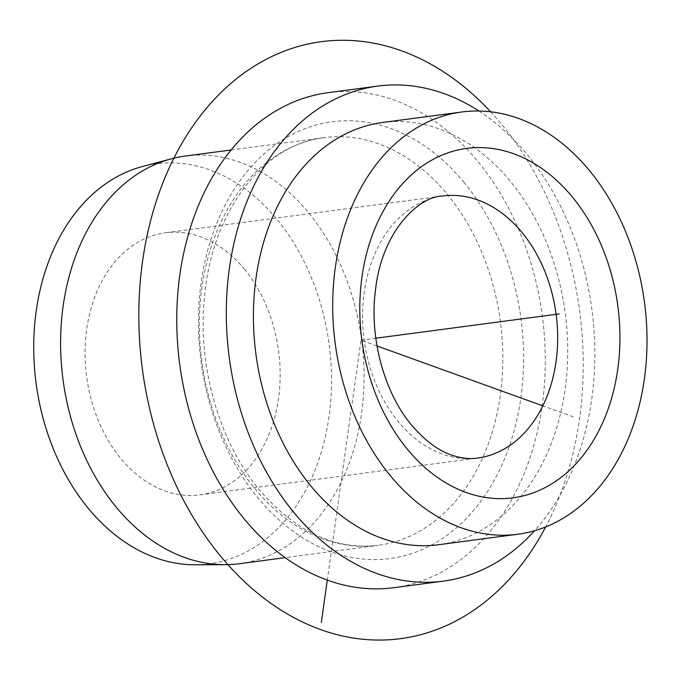 <?xml version="1.0" encoding="UTF-8"?>
<svg xmlns="http://www.w3.org/2000/svg" width="681" height="681" viewBox="0 0 681 681"><rect width="100%" height="100%" fill="white"/><g stroke="black" fill="none" stroke-linecap="round" stroke-linejoin="round"><path stroke-width="0.51" stroke-dasharray="3.4 2.55" d="M195.209 564.787A201.772 147.803 82.4 0 0 324.88 438.717A201.772 147.803 82.4 0 0 276.707 219.027A201.772 147.803 82.4 0 0 142.423 166.522M239.363 563.732A205.628 150.629 82.4 0 0 359.279 427.166A205.628 150.629 82.4 0 0 308.238 212.319A205.628 150.629 82.4 0 0 185.326 156.043M328.208 92.659A249.689 182.908 -97.6 0 1 477.458 160.997A249.689 182.908 -97.6 0 1 539.437 421.88A249.689 182.908 -97.6 0 1 393.822 587.703M478.896 111.003A249.689 182.908 -97.6 0 1 527.017 154.425A249.689 182.908 -97.6 0 1 534.525 530.737M382.594 122.486A212.966 156.009 -97.6 0 1 509.89 180.78A212.966 156.009 -97.6 0 1 562.753 403.297A212.966 156.009 -97.6 0 1 438.555 544.732M244.258 268.961A132.191 96.83 -97.6 0 1 277.073 407.076A132.191 96.83 -97.6 0 1 199.984 494.866A132.191 96.83 -97.6 0 1 120.963 458.688A132.191 96.83 -97.6 0 1 88.155 320.572A132.191 96.83 -97.6 0 1 165.245 232.783A132.191 96.83 -97.6 0 1 244.258 268.961M377.002 345.957L361.015 340.177L327.297 580.101M542.17 405.612L574.143 417.155M361.015 340.177L375.818 338.219M490.635 111.795A301.096 220.567 -97.6 0 1 545.66 526.915M199.984 494.866L477.5 458.083A132.191 96.83 -97.6 0 1 398.487 421.905A132.191 96.83 -97.6 0 1 365.671 283.79A132.191 96.83 -97.6 0 1 442.761 196L165.245 232.783M447 193.932A205.628 150.629 -97.6 0 1 498.041 408.77A205.628 150.629 -97.6 0 1 378.125 545.336A205.628 150.629 -97.6 0 1 255.213 489.06A205.628 150.629 -97.6 0 1 204.172 274.213A205.628 150.629 -97.6 0 1 324.088 137.656A205.628 150.629 -97.6 0 1 447 193.932M463.761 182.074A220.312 161.388 -97.6 0 1 487.026 492.337A220.312 161.388 -97.6 0 1 258.278 498.288A220.312 161.388 -97.6 0 1 235.005 188.024A220.312 161.388 -97.6 0 1 463.761 182.074M231.14 149.973L324.088 137.656C264.509 143.87 211.927 210.548 204.479 297.035C197.269 365.995 219.265 442.31 259.674 490.226C295.86 531.921 335.341 550.291 378.125 545.336L285.177 557.654"/><path stroke-width="1.02" d="M231.14 149.973L185.326 156.043A205.628 150.629 82.4 0 0 171.391 158.809L142.423 166.522A201.772 147.803 82.4 0 0 36.842 306.825A201.772 147.803 82.4 0 0 88.513 508.622A201.772 147.803 82.4 0 0 195.209 564.787L225.181 564.685A205.628 150.629 82.4 0 0 239.363 563.732L285.177 557.654M171.391 158.809A205.628 150.629 82.4 0 0 63.784 301.794A205.628 150.629 82.4 0 0 116.451 507.447A205.628 150.629 82.4 0 0 225.181 564.685M534.525 530.737A249.689 182.908 -97.6 0 1 443.382 581.131L393.822 587.703A249.689 182.908 -97.6 0 1 244.573 519.365A249.689 182.908 -97.6 0 1 182.593 258.482A249.689 182.908 -97.6 0 1 328.208 92.659L377.768 86.087A249.689 182.908 -97.6 0 1 478.896 111.003M443.382 581.131A249.689 182.908 -97.6 0 1 294.132 512.793A249.689 182.908 -97.6 0 1 232.153 251.919A249.689 182.908 -97.6 0 1 377.768 86.087M517.849 534.227L438.555 544.732A212.966 156.009 -97.6 0 1 311.26 486.447A212.966 156.009 -97.6 0 1 258.388 263.93A212.966 156.009 -97.6 0 1 382.594 122.486L461.88 111.982A212.966 156.009 -97.6 0 1 589.184 170.267A212.966 156.009 -97.6 0 1 642.047 392.784A212.966 156.009 -97.6 0 1 517.849 534.227A212.966 156.009 -97.6 0 1 390.545 475.934A212.966 156.009 -97.6 0 1 337.682 253.417A212.966 156.009 -97.6 0 1 461.88 111.982M327.297 580.101L321.347 622.443M377.002 345.957L542.17 405.612M375.818 338.219L559.246 313.907M545.66 526.915A301.096 220.567 -97.6 0 1 320.359 629.499A301.096 220.567 -97.6 0 1 142.567 261.283A301.096 220.567 -97.6 0 1 401.679 50.862A301.096 220.567 -97.6 0 1 490.635 111.795M572.057 196.622A176.251 129.109 -97.6 0 1 590.674 444.829A176.251 129.109 -97.6 0 1 407.672 449.588A176.251 129.109 -97.6 0 1 389.055 201.372A176.251 129.109 -97.6 0 1 572.057 196.622M521.774 232.178A132.191 96.83 -97.6 0 1 554.589 370.294A132.191 96.83 -97.6 0 1 477.5 458.083C470.103 459.122 462.271 458.39 454.031 455.878C439.841 451.724 425.795 441.577 411.877 425.421C384.671 393.601 369.051 338.091 375.461 290.285C381.777 231.012 419.224 196.119 442.761 196A132.191 96.83 -97.6 0 1 521.774 232.178"/></g></svg>
